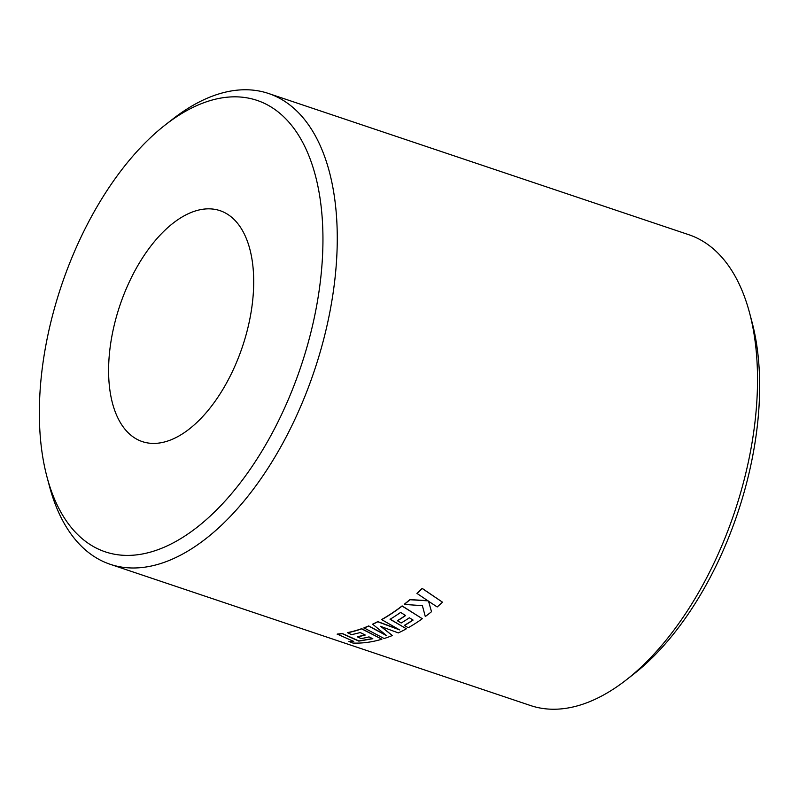 <?xml version="1.0" encoding="UTF-8"?>
<svg xmlns="http://www.w3.org/2000/svg" width="799" height="799" viewBox="0 0 799 799"><rect width="100%" height="100%" fill="white"/><g stroke="black" fill="none" stroke-linecap="round" stroke-linejoin="round"><path stroke-width="1.2" d="M749.562 312.858L752.019 322.097A238.132 126.392 108.6 0 1 759.05 406.012A238.132 126.392 108.6 0 1 633.747 674.066L626.206 679.949A248.359 131.825 -71.4 0 0 756.893 400.379A248.359 131.825 -71.4 0 0 749.562 312.858A248.359 131.825 -71.4 0 0 688.738 234.686L268.474 93.463A248.359 131.825 108.6 0 1 336.639 259.166A248.359 131.825 108.6 0 1 110.262 564.314A248.359 131.825 108.6 0 1 49.438 486.142L46.981 476.903A238.132 126.392 -71.4 0 0 197.952 526.601A238.132 126.392 -71.4 0 0 322.347 259.276A238.132 126.392 -71.4 0 0 165.253 124.934A238.132 126.392 -71.4 0 0 39.95 392.988A238.132 126.392 -71.4 0 0 46.981 476.903M110.262 564.314L530.526 705.537A248.359 131.825 -71.4 0 0 626.206 679.949M108.904 360.339A121.838 64.669 108.6 0 1 219.955 210.636A121.838 64.669 108.6 0 1 253.393 291.925A121.838 64.669 108.6 0 1 142.342 441.617A121.838 64.669 108.6 0 1 108.904 360.339M372.793 638.561L358.841 640.938L342.352 633.507A248.359 131.825 108.6 0 1 337.218 634.076L353.727 641.427L348.913 641.417L352.888 643.045A248.549 131.925 108.6 0 0 368.239 642.246A248.549 131.925 108.6 0 0 381.882 639.22L361.637 628.863A248.549 131.925 108.6 0 1 347.625 632.768L351.51 634.606A248.549 131.925 108.6 0 0 360.189 632.528L365.243 635.035A248.549 131.925 108.6 0 1 357.343 636.843L361.118 638.601A248.549 131.925 108.6 0 0 368.998 636.883L372.763 638.741L358.801 641.118L342.322 633.687A248.549 131.925 108.6 0 1 337.188 634.256M365.023 634.925A248.359 131.825 108.6 0 1 357.373 636.663L357.343 636.843M381.882 639.22L361.657 628.683A248.359 131.825 108.6 0 1 347.655 632.588L347.625 632.768M353.767 641.247L348.913 641.417M386.776 635.575L368.689 625.927A248.359 131.825 108.6 0 1 363.915 627.854L384.129 638.521A248.549 131.925 108.6 0 0 392.349 635.525L380.743 626.416L398.311 632.908A248.549 131.925 108.6 0 0 406.391 628.783L390.062 619.275A248.549 131.925 108.6 0 0 400.589 612.434L405.612 615.51A248.549 131.925 108.6 0 1 397.463 620.793L401.198 622.99A248.549 131.925 108.6 0 0 409.348 617.787L413.083 620.074A248.549 131.925 108.6 0 1 404.434 625.487L408.279 627.724A248.549 131.925 108.6 0 0 422.311 618.716L402.137 606.071A248.549 131.925 108.6 0 1 385.078 617.707A248.549 131.925 108.6 0 1 381.702 619.654L399.66 629.922L377.797 621.772A248.549 131.925 108.6 0 1 372.743 624.279L386.756 635.754L368.679 626.106A248.549 131.925 108.6 0 1 363.895 628.034M399.66 629.752L377.797 621.602A248.359 131.825 108.6 0 1 372.753 624.099L372.743 624.279M422.311 618.716L402.127 605.912A248.359 131.825 108.6 0 1 385.078 617.537A248.359 131.825 108.6 0 1 381.702 619.485L381.702 619.654M412.953 619.994A248.359 131.825 108.6 0 1 404.434 625.317L404.434 625.487M405.483 615.43A248.359 131.825 108.6 0 1 397.463 620.623L397.463 620.793M406.391 628.783L390.062 619.105M392.349 635.525L380.753 626.236M442.516 602.196L422.192 588.374A248.359 131.825 108.6 0 1 416.928 593.387L427.964 600.848L409.977 599.729A248.549 131.925 108.6 0 1 404.244 604.424L422.391 605.652L425.298 616.538A248.549 131.925 108.6 0 0 431.51 611.714L428.564 601.277L437.203 606.96A248.549 131.925 108.6 0 0 442.516 602.196L422.222 588.513A248.549 131.925 108.6 0 1 416.958 593.537M431.51 611.714L428.544 601.128M427.944 600.698L409.957 599.58A248.359 131.825 108.6 0 1 404.234 604.274L404.244 604.424M165.253 124.934L172.794 119.051A248.359 131.825 108.6 0 1 268.474 93.463"/></g></svg>
